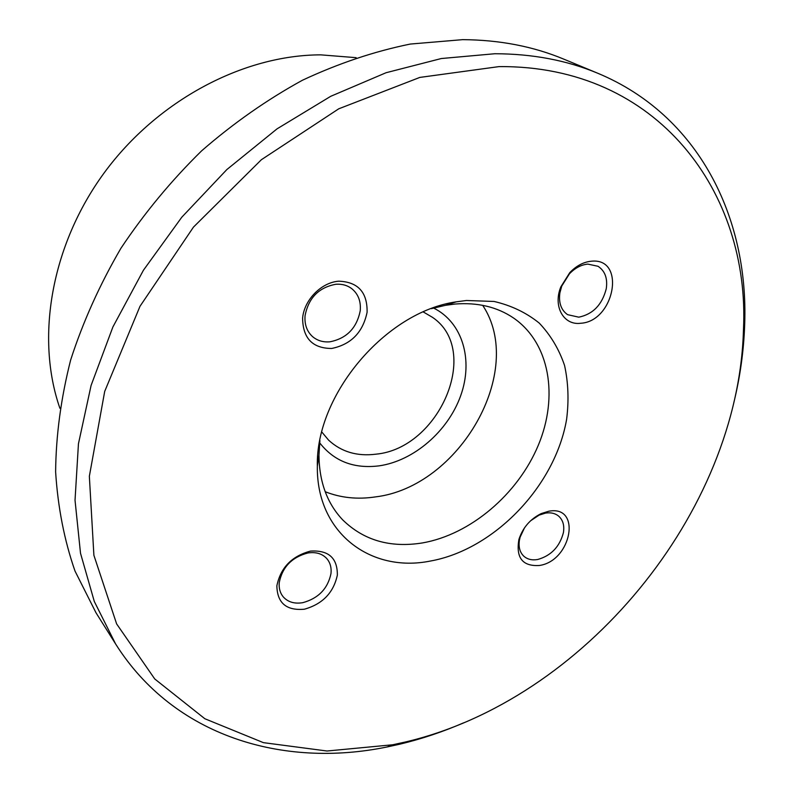 <?xml version="1.0" encoding="UTF-8"?>
<svg xmlns="http://www.w3.org/2000/svg" width="793" height="793" viewBox="0 0 793 793"><rect width="100%" height="100%" fill="white"/><g stroke="black" fill="none" stroke-linecap="round" stroke-linejoin="round"><path stroke-width="1.19" d="M530.547 520.823L539.121 515.113L545.544 513.101C550.788 512.288 555.14 513.279 558.589 516.074C562.931 519.94 564.547 525.452 563.417 532.618C559.689 546.754 551.115 555.715 537.664 559.511C532.093 560.463 527.504 559.382 523.905 556.28C519.911 552.503 518.404 547.2 519.395 540.36L520.129 537.119L524.53 527.801M606.258 288.761C602.125 304.77 592.966 314.246 578.791 317.17L567.59 314.662C561.137 310.103 558.559 302.847 559.878 292.914L561.751 286.065L569.414 273.843C575.024 268.004 581.15 264.763 587.801 264.099L598.021 266.279C605.009 270.899 607.755 278.393 606.258 288.761M360.23 310.806C356.721 328.153 346.62 338.492 329.928 341.803C323.197 342.388 317.438 340.693 312.65 336.698C306.931 331.514 304.403 324.535 305.057 315.743C308.517 297.91 318.796 287.423 335.915 284.261C342.031 283.835 347.324 285.311 351.795 288.692C358.258 294.025 361.073 301.399 360.23 310.806M330.998 573.488C327.836 588.654 318.429 598.378 302.767 602.68C294.401 604.048 287.869 602.065 283.151 596.752C280.068 592.926 278.759 588.208 279.245 582.587C282.348 567.054 291.913 557.182 307.942 552.959C315.842 551.809 322.077 553.623 326.647 558.421C330.146 562.425 331.593 567.451 330.998 573.488M433.553 308.031C462.706 322.404 473.471 360.091 460.713 395.628C448.065 431.223 413.847 460.882 379.143 465.848C353.896 468.97 334.071 461.288 319.658 442.811M321.819 432.026L328.659 440.204C341.367 451.891 357.137 456.55 375.981 454.171C439.471 448.362 481.529 350.377 432.492 317.339L423.284 311.956M597.744 73.243L563.813 59.148C533.293 46.41 499.59 39.908 462.686 39.65L410.288 44.061C374.326 51.376 338.383 63.43 302.47 80.222C267.063 99.631 233.449 123.173 201.64 150.829C171.347 180.536 144.455 213 120.952 248.229C99.769 284.548 82.997 321.809 70.646 360.012C60.972 398.195 55.966 435.486 55.619 471.885C57.869 507.282 64.322 540.33 74.988 571.01L95.993 612.761L115.55 643.866L94.298 601.461L80.509 553.246L75.028 500.254L78.448 443.783L91.096 385.428L112.903 326.954L143.424 270.244L181.815 217.183L226.867 169.543L277.064 128.843L330.731 96.3L386.062 72.728L441.314 58.533L494.862 53.736C532.519 53.825 566.817 60.318 597.744 73.243C698.752 115.253 748.562 217.599 744.696 323.96C743.854 350.328 740.186 376.725 733.703 403.151M356.136 57.671L320.769 54.856C243.441 54.955 157.549 100.156 104.24 172.785C51 245.493 35.457 338.086 59.891 408.236M430.173 561.087C370.41 573.101 316.229 532.559 317.349 466.115C315.505 394.815 385.537 311.936 456.144 301.855L466.433 300.497L494.079 301.459C511.307 305.474 526.364 312.69 539.26 323.108C550.62 335.092 559.055 349.217 564.566 365.484C568.303 382.603 568.987 400.564 566.599 419.358C555.278 485.94 494.247 549.708 430.173 561.087M319.916 440.561L318.964 455.063C319.202 481.797 327.132 503.416 342.745 519.921C363.729 540.4 390.285 548.072 422.391 542.937C470.398 534.611 517.74 494.346 538.219 445.458C558.738 396.639 549.876 342.953 513.428 317.924C497.052 306.891 477.555 302.262 454.934 304.046L445.517 305.305L431.382 308.655M404.985 742.089C583.846 700.288 738.66 512.447 743.467 329.68C750.317 193.442 658.487 65.224 498.975 66.612L419.824 77.417L338.76 108.8L261.383 159.71L193.452 227.125L139.994 306.306L104.696 391.415L89.351 476.286L93.891 555.288L116.621 623.893L154.744 678.967L204.842 718.736L263.385 742.644L327.013 751.011L392.704 744.776L404.985 742.089M463.518 722.879C442.623 731.919 421.38 739.017 399.801 744.191L387.271 746.927C283.042 768.496 173.826 736.449 115.55 643.866M338.76 281.188C321.363 282.397 304.205 299.873 302.609 318.072C302.827 338.264 312.531 348.395 331.702 348.464C351.091 344.469 362.887 332.396 367.1 312.254C367.446 292.26 358 281.902 338.76 281.188M310.479 551.095C291.804 556.111 280.593 567.679 276.866 585.799C277.213 603.027 286.392 610.828 304.393 609.212C322.573 604.078 333.556 592.708 337.352 575.103C337.501 557.985 328.55 549.985 310.479 551.095M548.687 511.247L541.163 513.596C530.19 519.108 522.785 527.702 518.929 539.369C515.728 557.836 522.567 566.539 539.438 565.478C571.694 560.869 581.893 504.725 548.687 511.247M591.31 261.214C583.529 261.977 576.362 265.784 569.79 272.623L560.81 286.937C552.79 306.485 563.684 325.616 580.734 323.257C614.664 321.443 626.311 257.348 591.31 261.214M325.189 491.71C340.712 497.875 357.435 499.61 375.367 496.914C459.405 487.021 526.274 370.936 482.689 305.325M318.964 455.063L317.349 466.115M445.517 305.305L456.144 301.855M743.467 329.68L744.696 323.96M520.129 537.119L518.929 539.369M539.121 515.113L541.163 513.596M561.751 286.065L560.81 286.937M569.414 273.843L569.79 272.623M392.704 744.776L387.271 746.927"/></g></svg>
